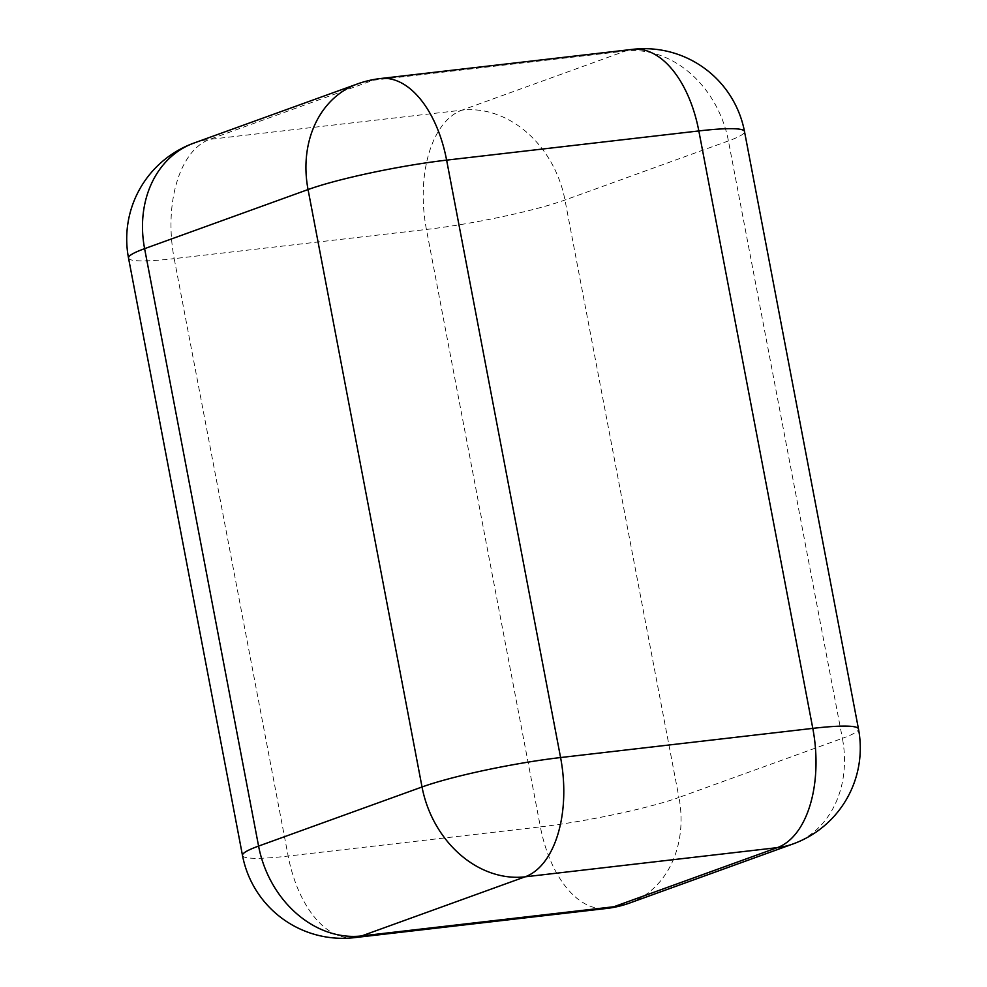 <?xml version="1.0" encoding="UTF-8"?>
<svg xmlns="http://www.w3.org/2000/svg" width="987" height="987" viewBox="0 0 987 987"><rect width="100%" height="100%" fill="white"/><g stroke="black" fill="none" stroke-linecap="round" stroke-linejoin="round"><path stroke-width="0.74" stroke-dasharray="4.93 3.7" d="M354.37 937.65A101.969 56.876 83.4 0 1 288.167 856.062L174.205 258.631L426.421 229.453A101.969 11.042 169.2 0 0 564.971 200.016L728.418 140.919A101.969 11.042 169.2 0 0 744.506 131.53M513.795 687.483L426.421 229.453A101.969 56.876 -96.6 0 1 461.916 110.174A101.969 83.907 -109.9 0 1 564.971 200.016L678.945 797.447A101.969 11.042 -10.8 0 1 540.382 826.872L513.795 687.483M242.494 855.47A101.969 11.042 -10.8 0 0 288.167 856.062L540.382 826.872A101.969 56.876 83.4 0 0 606.586 908.459M128.52 258.039A101.969 11.042 169.2 0 0 174.205 258.631A101.969 56.876 83.4 0 1 209.688 139.364L461.916 110.174L625.351 51.065A101.969 83.907 -109.9 0 1 728.418 140.919L842.392 738.338A101.969 11.042 169.2 0 0 858.48 728.961M194.007 143.041A101.969 83.907 -109.9 0 1 209.688 139.364L373.135 80.255L625.351 51.065A101.969 56.876 83.4 0 1 632.63 49.35M792.993 843.959A101.969 83.907 70.1 0 0 842.392 738.338L678.945 797.447A101.969 83.907 -109.9 0 1 629.546 903.068M380.414 78.541A101.969 56.876 83.4 0 0 373.135 80.255A101.969 83.907 70.1 0 0 357.454 83.932"/><path stroke-width="1.48" d="M231.982 706.692L144.608 248.662A101.969 11.042 169.2 0 0 128.52 258.039L242.494 855.47A101.969 11.042 -10.8 0 1 258.582 846.081L231.982 706.692M242.494 855.47A101.969 101.969 0 0 0 354.37 937.65A101.969 56.876 83.4 0 0 361.649 935.935A101.969 83.907 -109.9 0 1 258.582 846.081L422.029 786.984L334.655 328.955L308.055 189.553L144.608 248.662A101.969 83.907 -109.9 0 1 194.007 143.041A101.969 101.969 0 0 0 128.52 258.039M632.63 49.35L380.414 78.541A101.969 56.876 83.4 0 1 446.617 160.128L560.579 757.547L812.794 728.369A101.969 56.876 -96.6 0 1 777.312 847.636L525.084 876.826A101.969 56.876 -96.6 0 0 560.579 757.547A101.969 11.042 -10.8 0 0 422.029 786.984A101.969 83.907 70.1 0 0 525.084 876.826L361.649 935.935L613.865 906.745A101.969 56.876 83.4 0 1 606.586 908.459A101.969 101.969 0 0 0 629.546 903.068A101.969 83.907 -109.9 0 1 613.865 906.745L777.312 847.636A101.969 83.907 70.1 0 0 792.993 843.959A101.969 101.969 0 0 0 858.48 728.961A101.969 11.042 169.2 0 0 812.794 728.369L698.833 130.938A101.969 11.042 169.2 0 1 744.506 131.53A101.969 101.969 0 0 0 632.63 49.35A101.969 56.876 83.4 0 1 698.833 130.938L446.617 160.128A101.969 11.042 169.2 0 0 308.055 189.553A101.969 83.907 70.1 0 1 357.454 83.932L194.007 143.041M354.37 937.65L606.586 908.459M858.48 728.961L744.506 131.53M629.546 903.068L792.993 843.959M380.414 78.541A101.969 101.969 0 0 0 357.454 83.932"/></g></svg>
